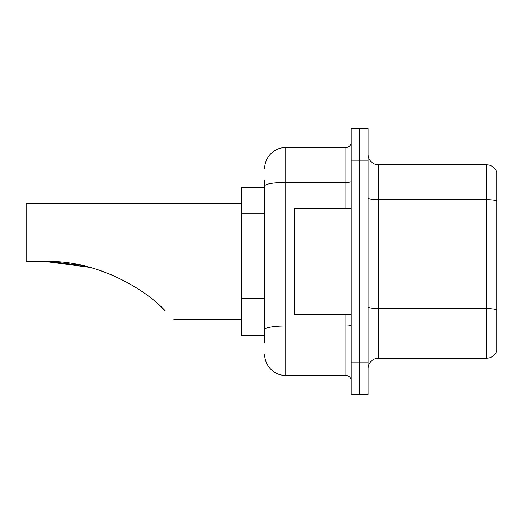 <?xml version="1.0" encoding="UTF-8"?>
<svg xmlns="http://www.w3.org/2000/svg" width="523" height="523" viewBox="0 0 523 523"><rect width="100%" height="100%" fill="white"/><g stroke="black" fill="none" stroke-linecap="round" stroke-linejoin="round"><path stroke-width="0.78" d="M264.664 206.402L264.664 186.07L264.664 187.626L241.449 187.626L241.449 335.374L264.664 335.374M264.664 342.761L264.664 180.239M351.208 362.818L351.208 394.479L359.647 394.479L359.647 362.818L359.647 394.479L368.094 394.479L368.094 362.818L359.647 362.818L359.647 160.182L359.647 362.818L351.208 362.818L351.208 160.182L359.647 160.182L359.647 128.521L359.647 160.182L368.094 160.182L368.094 362.818M368.094 160.182L368.094 128.521L351.208 128.521L351.208 160.182M264.664 168.628A21.11 21.11 0 0 1 285.774 147.519L285.774 375.481L345.932 375.481L345.932 314.271M285.774 147.519L345.932 147.519A5.276 5.276 0 0 0 351.208 142.243M264.664 333.269L264.664 305.602M351.208 380.757A5.276 5.276 0 0 0 345.932 375.481M285.774 375.481A21.11 21.11 0 0 1 264.664 354.372M368.094 368.728A10.552 10.552 0 0 1 378.645 358.17L486.717 358.17L486.717 164.83L378.645 164.83A10.552 10.552 0 0 1 368.094 154.272A10.552 10.552 0 0 0 378.645 164.83L378.645 358.17M496.85 172.427A10.552 10.552 0 0 0 486.717 164.83A10.552 10.552 0 0 1 496.85 172.427L496.85 350.573A10.552 10.552 0 0 1 486.717 358.17M496.85 201.178L496.85 315.957M46.632 261.5L80.634 265.109M99.952 270.378L113.295 275.529M82.399 265.488L51.176 261.585M159.927 305.805L165.314 310.956C176.637 322.279 176.637 322.279 165.314 310.956C141.615 285.29 91.002 259.65 45.913 261.5L26.15 261.5L26.15 203.454L241.449 203.454M160.607 306.426L164.399 310.047M90.126 267.39L45.913 261.5M351.208 208.729L294.214 208.729L294.214 314.271L351.208 314.271M264.664 213.789L241.449 213.789M264.664 298.215L241.449 298.215M351.208 325.018A5.276 0.915 0 0 1 345.932 325.934L285.774 325.934A21.11 3.668 180 0 0 264.664 329.601M264.664 186.07A21.11 3.668 180 0 1 285.774 182.403L345.932 182.403L345.932 147.519M345.932 208.729L345.932 182.403A5.276 0.915 0 0 0 351.208 181.488M496.85 201.028A10.552 1.831 180 0 0 486.717 199.714L378.645 199.714A10.552 1.831 -0 0 1 368.094 197.877M496.85 309.949A10.552 1.831 180 0 0 486.717 308.629L378.645 308.629A10.552 1.831 0 0 1 368.094 306.792M173.904 319.546L241.449 319.546"/></g></svg>
